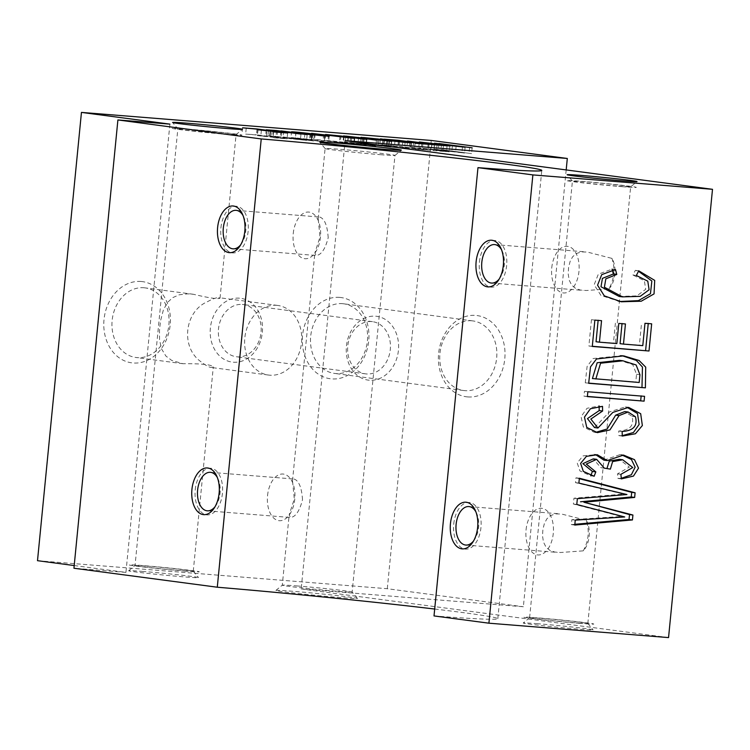 <?xml version="1.0" encoding="UTF-8"?>
<svg xmlns="http://www.w3.org/2000/svg" width="750" height="750" viewBox="0 0 750 750"><rect width="100%" height="100%" fill="white"/><g stroke="black" fill="none" stroke-linecap="round" stroke-linejoin="round"><path stroke-width="0.56" stroke-dasharray="3.75 2.81" d="M74.203 565.547L125.934 572.4L169.894 124.125M369.291 380.231A32.184 26.072 -82.5 0 1 351.488 330.394A32.184 26.072 -82.5 0 1 396.516 334.003A32.184 26.072 -82.5 0 1 369.291 380.231M467.7 396.919A40.959 33.178 -82.5 0 1 445.041 333.497A40.959 33.178 -82.5 0 1 502.35 338.091A40.959 33.178 -82.5 0 1 467.7 396.919M566.184 169.931L523.359 606.75L301.191 588.938L345.141 140.653M37.5 560.691L387.3 588.722L523.359 606.75M387.3 588.722L431.25 140.447M141.103 281.484A40.959 33.178 97.5 0 0 106.453 340.312A40.959 33.178 97.5 0 0 163.763 344.906A40.959 33.178 97.5 0 0 141.103 281.484M239.512 298.172A32.184 26.072 97.5 0 0 212.287 344.4A32.184 26.072 97.5 0 0 257.316 348.009A32.184 26.072 97.5 0 0 239.512 298.172M339.637 297.394A40.959 33.178 97.5 0 0 304.988 356.222A40.959 33.178 97.5 0 0 362.297 360.816A40.959 33.178 97.5 0 0 339.637 297.394M292.838 591.291A40.959 1.003 5.6 0 0 275.897 590.428A40.959 1.003 5.6 0 0 316.547 595.444A40.959 1.003 5.6 0 0 357.403 598.416A40.959 1.003 5.6 0 0 334.828 595.322A40.959 1.003 5.6 0 0 292.838 591.291M537.741 623.728A35.109 0.863 5.6 0 0 523.219 622.987A35.109 0.863 5.6 0 0 558.066 627.291A35.109 0.863 5.6 0 0 593.081 629.831A35.109 0.863 5.6 0 0 573.741 627.188A35.109 0.863 5.6 0 0 537.741 623.728M143.166 571.472A35.109 0.863 5.6 0 0 128.653 570.731A35.109 0.863 5.6 0 0 163.491 575.034A35.109 0.863 5.6 0 0 198.516 577.575A35.109 0.863 5.6 0 0 179.166 574.922A35.109 0.863 5.6 0 0 143.166 571.472M668.55 637.594L301.191 588.938M434.691 609.047A187.247 4.594 -174.4 0 1 497.822 618.703A187.247 4.594 -174.4 0 1 434.016 615.928M125.934 572.4L73.941 568.237M471.722 320.784A35.109 28.444 97.5 0 0 440.016 352.716A35.109 28.444 97.5 0 0 463.688 390.525A35.109 28.444 97.5 0 0 464.869 390.647A35.109 28.444 97.5 0 0 496.584 358.725A35.109 28.444 97.5 0 0 472.903 320.916A35.109 28.444 97.5 0 0 471.722 320.784M342.469 303.666A35.109 28.444 -82.5 0 1 343.65 303.788A35.109 28.444 -82.5 0 1 367.238 342.328A35.109 28.444 -82.5 0 1 334.434 373.406A35.109 28.444 -82.5 0 1 310.763 335.597A35.109 28.444 -82.5 0 1 342.469 303.666M143.934 287.756A35.109 28.444 -82.5 0 1 145.116 287.878A35.109 28.444 -82.5 0 1 168.703 326.419A35.109 28.444 -82.5 0 1 135.9 357.488A35.109 28.444 -82.5 0 1 112.228 319.678A35.109 28.444 -82.5 0 1 143.934 287.756M218.766 297.666L220.041 298.125C218.494 299.4 209.616 298.125 193.425 294.281L187.753 293.841L179.194 294.797L172.734 297.638L167.569 302.381L163.397 309.862L160.528 320.887L159.478 330.469L159.534 339.675L161.447 348.741L165.891 356.044L171.731 360.431L182.916 363.712C201.487 363.553 211.613 364.613 213.3 366.9L211.331 367.481C209.006 367.266 205.762 365.494 201.591 362.156C180.384 348.244 183.984 311.616 207.525 301.659C212.775 298.819 216.516 297.488 218.766 297.666M276.591 305.325A35.109 28.444 -82.5 0 1 277.772 305.447A35.109 28.444 -82.5 0 1 301.359 343.988A35.109 28.444 -82.5 0 1 268.556 375.056A35.109 28.444 -82.5 0 1 244.884 337.247A35.109 28.444 -82.5 0 1 276.591 305.325M371.597 321.562A26.334 21.328 97.5 0 0 347.822 345.506A26.334 21.328 97.5 0 0 365.578 373.866A26.334 21.328 97.5 0 0 366.459 373.959A26.334 21.328 97.5 0 0 390.244 350.016A26.334 21.328 97.5 0 0 372.488 321.656A26.334 21.328 97.5 0 0 371.597 321.562M242.344 304.444A26.334 21.328 -82.5 0 1 243.234 304.537A26.334 21.328 -82.5 0 1 260.925 333.441A26.334 21.328 -82.5 0 1 236.316 356.747A26.334 21.328 -82.5 0 1 218.559 328.387A26.334 21.328 -82.5 0 1 242.344 304.444M380.438 154.688A35.109 0.863 5.6 0 0 394.959 155.438A35.109 0.863 5.6 0 0 394.969 155.409A35.109 0.863 5.6 0 0 360.113 151.125A35.109 0.863 5.6 0 0 325.087 148.556A35.109 0.863 5.6 0 0 325.097 148.584A35.109 0.863 5.6 0 0 344.438 151.237A35.109 0.863 5.6 0 0 380.438 154.688M296.803 585.919A35.109 0.863 -174.4 0 1 332.803 589.378A35.109 0.863 -174.4 0 1 352.153 592.031A35.109 0.863 -174.4 0 1 352.153 592.05A35.109 0.863 -174.4 0 1 337.622 591.328A35.109 0.863 -174.4 0 1 301.247 587.831A35.109 0.863 -174.4 0 1 282.272 585.197A35.109 0.863 -174.4 0 1 282.291 585.178A35.109 0.863 -174.4 0 1 296.803 585.919M302.512 499.659C301.688 487.416 298.828 480.534 293.953 479.016L292.509 480.806L294.309 499.012L289.163 514.931L290.531 517.491C295.622 516.919 299.616 510.975 302.512 499.659M328.2 237.684C327.375 225.431 324.516 218.55 319.641 217.031L318.197 218.822L319.997 237.037L314.85 252.956L316.219 255.506C321.309 254.934 325.303 248.991 328.2 237.684M223.969 133.969A29.259 0.722 5.6 0 0 236.072 134.588A29.259 0.722 5.6 0 0 236.081 134.569A29.259 0.722 5.6 0 0 207.028 130.997A29.259 0.722 5.6 0 0 177.844 128.859A29.259 0.722 5.6 0 0 177.853 128.878A29.259 0.722 5.6 0 0 193.969 131.091A29.259 0.722 5.6 0 0 223.969 133.969M147.141 566.1A29.259 0.722 -174.4 0 1 177.141 568.978A29.259 0.722 -174.4 0 1 193.256 571.191A29.259 0.722 -174.4 0 1 193.266 571.209A29.259 0.722 -174.4 0 1 181.153 570.6A29.259 0.722 -174.4 0 1 150.844 567.694A29.259 0.722 -174.4 0 1 135.028 565.5A29.259 0.722 -174.4 0 1 135.037 565.481A29.259 0.722 -174.4 0 1 147.141 566.1M583.237 550.856C588.656 541.003 589.659 530.812 586.238 520.284L561.694 514.059L555.694 513.891L550.444 515.606L546.872 518.841L544.397 523.481L542.897 529.425L542.522 535.894L543.45 541.997L545.962 547.069L549.928 550.406L554.803 552.056L560.625 552.497L583.237 550.856A19.312 11.316 -85.4 0 0 586.238 520.284M541.716 618.356A29.259 0.722 -174.4 0 1 571.706 621.234A29.259 0.722 -174.4 0 1 587.831 623.447A29.259 0.722 -174.4 0 1 587.841 623.466A29.259 0.722 -174.4 0 1 575.728 622.866A29.259 0.722 -174.4 0 1 545.409 619.95A29.259 0.722 -174.4 0 1 529.603 617.756A29.259 0.722 -174.4 0 1 529.612 617.737A29.259 0.722 -174.4 0 1 541.716 618.356M611.475 258.272L587.381 252.075L581.381 251.906L576.131 253.622L572.559 256.866L570.084 261.497L568.584 267.441L568.209 273.909L569.138 280.012L571.65 285.084L575.616 288.422L580.491 290.072L586.312 290.512L608.925 288.872C614.344 279.028 615.347 268.837 611.925 258.3L611.475 258.272M618.544 186.225A29.259 0.722 5.6 0 0 630.637 186.844A29.259 0.722 5.6 0 0 630.647 186.825A29.259 0.722 5.6 0 0 601.603 183.253A29.259 0.722 5.6 0 0 572.419 181.116A29.259 0.722 5.6 0 0 572.419 181.134A29.259 0.722 5.6 0 0 588.544 183.347A29.259 0.722 5.6 0 0 618.544 186.225M240.722 244.753A19.312 11.316 -85.4 0 0 241.613 243.534A19.312 11.316 -85.4 0 0 245.747 231.075A19.312 11.316 -85.4 0 0 243.741 216.938A19.312 11.316 -85.4 0 0 243.056 215.597M608.925 288.872L608.925 288.872A19.312 11.316 -85.4 0 0 611.925 258.3M499.228 278.991A19.312 11.316 -85.4 0 0 500.119 277.772A19.312 11.316 -85.4 0 0 502.256 251.175A19.312 11.316 -85.4 0 0 501.562 249.834M215.034 506.737A19.312 11.316 -85.4 0 0 215.925 505.519A19.312 11.316 -85.4 0 0 220.059 493.05A19.312 11.316 -85.4 0 0 218.053 478.922A19.312 11.316 -85.4 0 0 217.369 477.581M473.541 540.975A19.312 11.316 -85.4 0 0 474.431 539.756A19.312 11.316 -85.4 0 0 476.569 513.159A19.312 11.316 -85.4 0 0 475.875 511.819M441.525 143.887L440.972 149.578L471.581 153.637L440.972 149.578M472.153 147.816L471.581 153.637M438.975 143.55L438.412 149.372M469.594 147.609L469.022 153.431M434.494 143.325L433.931 149.016L464.541 153.075L427.744 148.866L449.325 151.856L418.716 147.797L455.541 152.006L433.931 149.016M465.113 147.253L464.541 153.075M432.056 142.997L431.484 148.819M456.103 146.287L455.541 152.006M421.894 142.322L421.341 148.003M419.288 141.975L418.716 147.797M449.897 146.034L449.325 151.856M452.344 146.222L451.781 152.044M428.297 143.166L427.744 148.866M462.488 147.037L461.925 152.859M410.062 141.366L409.5 147.056L446.484 151.622L431.175 150.394L409.5 147.056M437.062 145.003L436.509 150.638M407.522 141.028L406.95 146.85M434.503 144.797L433.95 150.431M428.137 144.094L427.566 149.916M431.747 144.572L431.175 150.394M447.056 145.8L446.484 151.622M443.419 145.509L442.875 151.144M398.438 140.494L397.884 146.128L428.494 150.178L414.534 149.062L422.334 149.503L402.262 147.403L409.359 147.778L398.934 146.4L383.466 144.975L397.884 146.128M429.066 144.356L428.494 150.178M384.037 139.153L383.466 144.975M387.647 139.631L387.084 145.453M399.506 140.578L398.934 146.4M409.913 142.144L409.359 147.778M399.244 141.103L398.672 146.925M402.834 141.581L402.262 147.403M413.522 142.434L412.95 148.256M422.887 143.869L422.334 149.503M411.497 142.762L410.925 148.584M415.106 143.241L414.534 149.062M395.016 140.925L394.444 146.747L386.644 146.175L387.216 140.353M405.131 142.444L404.569 148.088L394.444 146.747M380.456 138.994L379.903 144.684L410.512 148.744L362.878 143.325L390.938 146.278L379.903 144.684M411.084 142.922L410.512 148.744M377.916 138.656L377.344 144.478M391.491 140.644L390.938 146.278M386.934 140.531L386.4 145.912M366.656 137.878L366.094 143.578M363.45 137.503L362.878 143.325M384.384 140.166L383.831 145.734L382.294 145.697L382.866 139.875M389.522 140.484L388.95 146.306L404.569 148.088M361.041 137.438L360.478 143.128L391.097 147.188L354.291 142.978L375.872 145.969L345.262 141.909L382.087 146.119L360.478 143.128M391.659 141.366L391.097 147.188M358.603 137.109L358.031 142.931M382.65 140.409L382.087 146.119M348.441 136.434L347.887 142.116M345.834 136.088L345.262 141.909M376.444 140.147L375.872 145.969M378.9 140.344L378.328 146.156M354.853 137.278L354.291 142.978M389.044 141.15L388.472 146.972M350.653 137.128L350.081 142.95L343.538 142.425L361.744 144.666L350.081 142.95M344.1 136.716L343.538 142.425M362.306 138.938L361.744 144.666M343.641 136.097L343.087 141.731L366.281 145.2L325.012 140.287L347.522 142.575L343.087 141.731M366.853 139.378L366.281 145.2M340.95 135.694L340.378 141.516M348.075 136.922L347.522 142.575M340.012 136.219L339.45 141.928M328.481 134.822L327.928 140.522M325.584 134.466L325.012 140.287M364.097 139.153L363.525 144.975M323.625 134.494L323.081 140.128L353.691 144.188L311.006 139.162L323.081 140.128M354.262 138.366L353.691 144.188M311.578 133.341L311.006 139.162M315.188 133.819L314.616 139.641M324.703 134.588L324.131 140.409M351.703 138.159L351.131 143.981M312.75 133.95L312.178 139.772L310.106 139.622L295.275 138.131L295.847 132.309M310.678 133.8L310.106 139.622M312.253 134.653L311.691 140.353L324.328 141.619L324.9 135.797M310.106 134.372L309.534 140.194L311.691 140.353C323.353 141.862 328.716 141.919 318.647 140.831L295.613 138.384C282.244 136.603 302.034 138.338 312.178 139.772L290.953 137.625L291.525 131.803M304.884 133.603L304.331 139.294L321.544 141.591L328.612 142.106L329.184 136.284M296.016 132.291L295.444 138.112L304.331 139.294M283.603 131.231L283.05 136.922L313.659 140.981L283.05 136.922M314.231 135.159L313.659 140.981M281.053 130.894L280.491 136.716M311.672 134.953L311.1 140.775M277.603 130.809L277.041 136.631L270.178 136.153L270.75 130.331M300.984 134.091L300.431 139.725L277.041 136.631M276.534 130.725L275.981 136.359L306.6 140.409L275.494 137.128L266.438 135.619L275.981 136.359M307.172 134.588L306.6 140.409M266.231 129.806L265.659 135.628L266.438 135.619L266.991 129.994M273.488 130.481L272.916 136.303C268.181 135.928 269.934 136.275 278.184 137.344L300.431 139.725M256.997 129.159L256.444 134.794L287.053 138.844L273.094 137.728L280.894 138.159L257.241 135.591L267.919 136.444L257.503 135.066L245.644 134.109L256.444 134.794M287.625 133.022L287.053 138.844M242.606 127.809L242.034 133.631M246.216 128.287L245.644 134.109M258.075 129.244L257.503 135.066M268.472 130.809L267.919 136.444M257.803 129.769L257.241 135.591M261.394 130.237L260.822 136.059M272.081 131.1L271.509 136.922M281.447 132.525L280.894 138.159M270.056 131.428L269.484 137.25M273.666 131.906L273.094 137.728M636.356 275.484L632.953 275.034L635.334 270.356L638.503 271.256M638.728 270.806L635.334 270.356M619.069 296.419L636.806 295.903L645.703 289.322L644.381 280.725L632.953 275.034M615.497 269.578L612.094 269.128L612.328 270.028M619.641 301.519L600.928 295.425L594.159 284.747L598.331 274.172L612.094 269.128M592.294 346.275L588.881 346.003L591.459 319.688L598.134 320.4M592.284 346.453L588.881 346.003M651.666 323.831L648.253 323.559M644.981 323.297L648.263 323.381M642.788 345.647L639.384 345.197L641.578 322.847M620.072 343.65L639.384 345.197M625.444 323.953L622.031 323.681M618.806 323.428L622.05 323.503M616.828 343.566L613.425 343.116L615.403 322.969M596.044 341.728L613.425 343.116M601.547 320.672L598.153 320.222M594.862 320.138L591.459 319.688M639.178 382.481L635.775 382.031L636.534 374.259L632.719 364.509L619.509 360.347M592.434 378.553L635.775 382.031M588.684 383.119L585.272 382.847L588.666 383.297M585.272 382.847L587.1 366.431L593.072 358.538L621.909 355.65M587.381 396.422L583.959 396.15L584.438 391.331L641.138 396.047M587.362 396.6L583.959 396.15M644.559 396.328L641.156 395.878M587.841 391.781L584.438 391.331M622.294 436.069L618.891 435.619L618.713 431.025C629.944 430.378 634.387 425.484 632.062 416.344L624.778 411.572M622.116 431.475L618.713 431.025M594.534 427.566L609.459 411.947L625.2 406.941L626.878 407.231M622.275 435.656L618.891 435.619M602.512 406.369L599.119 406.378M595.734 432.347L594.009 432.188L583.359 426.984L581.053 416.663L587.034 408.291L599.109 405.919M635.456 416.794L632.062 416.344M621.375 478.894L617.972 478.444L617.484 473.897L629.353 467.1L619.35 459.328M620.878 474.347L617.484 473.897M603.9 460.134L620.081 454.622L621.741 454.894M621.309 478.331L617.972 478.444M594.131 476.259L590.737 475.809L579.938 470.934L577.209 462.938L583.003 455.897L595.584 454.613M604.294 468.141L600.891 467.691L593.25 458.888M610.369 469.125L600.891 467.691M574.847 524.306L571.369 524.616L571.847 519.675L621.328 516.506L573.384 504.028L573.956 498.216L623.531 494.081L575.484 482.644L575.953 477.797L579.319 478.678M574.772 525.066L571.369 524.616M579.356 478.247L575.953 477.797M578.888 483.094L575.484 482.644M626.934 494.531L623.531 494.081M577.359 498.666L573.956 498.216M576.788 504.478L573.384 504.028M624.731 516.956L621.328 516.506M575.25 520.125L571.847 519.675M184.556 571.059A35.109 0.863 5.6 0 0 178.509 568.969A35.109 0.863 5.6 0 0 129.384 565.031A35.109 0.863 5.6 0 0 184.556 571.059M227.372 134.419A35.109 0.863 5.6 0 0 221.316 132.328A35.109 0.863 5.6 0 0 172.2 128.391A35.109 0.863 5.6 0 0 227.372 134.419M579.131 623.316A35.109 0.863 5.6 0 0 573.075 621.225A35.109 0.863 5.6 0 0 523.95 617.288A35.109 0.863 5.6 0 0 579.131 623.316M621.938 186.675A35.109 0.863 5.6 0 0 615.891 184.594A35.109 0.863 5.6 0 0 566.766 180.656A35.109 0.863 5.6 0 0 621.938 186.675M220.922 227.784A23.409 13.716 94.6 0 1 243.3 210.319A23.409 13.716 94.6 0 1 239.353 250.65A23.409 13.716 94.6 0 1 220.922 227.784M293.241 233.578A23.409 13.716 94.6 0 1 315.628 216.113A23.409 13.716 94.6 0 1 311.672 256.453A23.409 13.716 94.6 0 1 293.241 233.578M479.428 262.022A23.409 13.716 94.6 0 1 501.816 244.556A23.409 13.716 94.6 0 1 497.859 284.887A23.409 13.716 94.6 0 1 479.428 262.022M551.756 267.816A23.409 13.716 94.6 0 1 574.134 250.35A23.409 13.716 94.6 0 1 570.188 290.691A23.409 13.716 94.6 0 1 551.756 267.816M195.234 489.769A23.409 13.716 94.6 0 1 217.613 472.303A23.409 13.716 94.6 0 1 213.666 512.634A23.409 13.716 94.6 0 1 195.234 489.769M267.553 495.562A23.409 13.716 94.6 0 1 289.941 478.097A23.409 13.716 94.6 0 1 285.984 518.438A23.409 13.716 94.6 0 1 267.553 495.562M453.741 524.006A23.409 13.716 94.6 0 1 476.128 506.541A23.409 13.716 94.6 0 1 472.172 546.872A23.409 13.716 94.6 0 1 453.741 524.006M526.069 529.8A23.409 13.716 94.6 0 1 548.447 512.334A23.409 13.716 94.6 0 1 544.5 552.675A23.409 13.716 94.6 0 1 526.069 529.8M639.938 374.709L636.534 374.259M472.903 320.916L343.65 303.788M463.688 390.525L334.434 373.406M277.772 305.447L219.262 297.703M193.425 294.281L145.116 287.878M268.556 375.056L211.331 367.481M182.916 363.712L135.9 357.488M372.488 321.656L243.234 304.537M365.578 373.866L236.316 356.747M497.822 618.703L541.781 170.428M357.403 598.416L352.153 592.031L394.969 155.409M275.897 590.428L282.291 585.178L289.163 514.931M292.509 480.806L314.85 252.956M318.197 218.822L325.087 148.556M193.266 571.209L213.3 366.9M220.041 298.125L236.081 134.569L242.466 129.338M128.653 570.731L135.037 565.481L177.844 128.859L172.603 122.484M193.256 571.191L198.516 577.575M587.841 623.466L630.647 186.825L637.031 181.594M529.603 617.756L572.419 181.116L567.169 174.75M529.612 617.737L523.219 622.987M587.831 623.447L593.081 629.831M394.959 155.438L401.353 150.188M325.097 148.584L319.847 142.191M232.978 248.831L316.219 255.506M236.062 210.338L319.641 217.031M243.741 216.938L242.391 213.994M241.613 243.534L239.803 246.234M491.494 283.069L583.088 290.409M494.578 244.575L585.469 251.859M502.256 251.175L500.897 248.231M500.119 277.772L498.319 280.472M207.291 510.816L290.531 517.491M210.375 472.322L293.953 479.016M218.053 478.922L216.703 475.978M215.925 505.519L214.116 508.219M465.806 545.053L557.4 552.394M468.891 506.559L559.781 513.844M476.569 513.159L475.209 510.216M474.431 539.756L472.631 542.456M617.916 301.322L621.319 301.772M620.241 355.406L623.634 355.856M625.2 406.941L628.603 407.391M594.009 432.188L597.403 432.638M620.081 454.622L623.484 455.072M593.934 454.312L597.337 454.762"/><path stroke-width="1.12" d="M574.772 525.066L632.438 519.947L632.925 515.034L583.913 502.238L634.65 497.428L635.1 492.778L579.356 478.247L578.888 483.094L626.934 494.531L577.359 498.666L576.788 504.478L624.731 516.956L575.25 520.125L574.772 525.066M620.878 474.347L621.375 478.894L633.469 476.081L638.522 468.159L634.5 459.656L623.484 455.072L607.294 460.584L597.337 454.762L586.406 456.347L580.613 463.387L583.341 471.384L594.131 476.259L595.819 471.891L586.303 464.1L596.653 459.337L604.294 468.141L610.369 469.125L612.619 461.578L622.753 459.778L632.756 467.55L620.878 474.347M622.116 431.475L622.294 436.069L635.409 433.762L642.356 425.55L640.678 413.709L628.603 407.391L612.853 412.397L597.938 428.016L590.85 419.053L602.606 411.028L602.512 406.369L590.438 408.741L584.456 417.113L586.763 427.434L597.403 432.638L609.947 429.909L619.078 415.584L628.181 412.022L635.456 416.794C637.791 425.934 633.347 430.828 622.116 431.475M587.362 396.6L644.091 401.147L644.559 396.328L587.841 391.781L587.362 396.6M588.666 383.297L645.394 387.844L645.712 367.144L639.056 360.469L623.634 355.856L596.475 358.988L590.503 366.881L588.666 383.297M592.284 346.453L649.003 351L651.666 323.831L644.981 323.297L642.788 345.647L623.475 344.1L625.444 323.953L618.806 323.428L616.828 343.566L599.447 342.178L601.547 320.672L594.862 320.138L592.284 346.453M638.728 270.806L636.356 275.484L647.784 281.175L649.106 289.772L640.2 296.353L622.472 296.869L604.406 287.222L605.831 278.822L616.772 274.453L615.497 269.578L601.734 274.622L597.562 285.197L604.331 295.875L621.319 301.772L641.241 301.209L654.056 293.888L654.703 280.387L638.728 270.806M567.309 158.466L431.25 140.447L81.45 112.406L169.894 124.125L117.9 119.953L261.234 138.938A187.247 4.594 -174.4 0 1 448.294 157.247A187.247 4.594 -174.4 0 1 541.781 170.428A187.247 4.594 -174.4 0 1 477.975 167.644L434.016 615.928L488.916 623.194L532.875 174.909L712.5 189.309L345.141 140.653L567.309 158.466L566.184 169.931M488.916 623.194L668.55 637.594L712.5 189.309M287.625 133.022L257.016 128.972L242.606 127.809L258.075 129.244L268.491 130.622L257.803 129.769L281.466 132.338L273.666 131.906L287.625 133.022M266.991 129.994L307.172 134.588L276.553 130.538L266.231 129.806M314.231 135.159L281.053 130.894L314.231 135.159M312.75 133.95C302.606 132.516 282.816 130.781 296.184 132.562L319.219 135.009C329.288 136.097 323.925 136.041 312.262 134.531L329.016 136.312L296.016 132.291L312.75 133.95L291.525 131.803M310.106 134.372L329.184 136.284M324.881 136.031L312.253 134.653M354.262 138.366L311.578 133.341L354.262 138.366M366.853 139.378L343.659 135.909L348.094 136.753L325.584 134.466L366.853 139.378M391.659 141.366L361.05 137.306L382.659 140.297L345.834 136.088L376.444 140.147L354.862 137.156L391.659 141.366M384.384 140.166L411.084 142.922L380.475 138.863L391.509 140.456L363.45 137.503L382.866 139.875M429.066 144.356L398.456 140.306L384.037 139.153L399.506 140.578L409.931 141.956L402.834 141.581L422.906 143.681L415.106 143.241L429.066 144.356M437.081 144.816L407.522 141.028L431.747 144.572L447.056 145.8L437.062 145.003M465.113 147.253L434.503 143.194L456.112 146.184L419.288 141.975L449.897 146.034L428.316 143.044L465.113 147.253M472.153 147.816L438.975 143.55L472.153 147.816M384.413 149.316A40.959 1.003 -174.4 0 1 342.413 145.284A40.959 1.003 -174.4 0 1 319.847 142.191A40.959 1.003 -174.4 0 1 360.694 145.162A40.959 1.003 -174.4 0 1 401.353 150.188A40.959 1.003 -174.4 0 1 384.413 149.316M622.509 180.853A35.109 0.863 -174.4 0 1 586.519 177.394A35.109 0.863 -174.4 0 1 567.169 174.75A35.109 0.863 -174.4 0 1 602.184 177.291A35.109 0.863 -174.4 0 1 637.031 181.594A35.109 0.863 -174.4 0 1 622.509 180.853M227.944 128.597A35.109 0.863 -174.4 0 1 191.944 125.137A35.109 0.863 -174.4 0 1 172.603 122.484A35.109 0.863 -174.4 0 1 207.619 125.034A35.109 0.863 -174.4 0 1 242.466 129.338A35.109 0.863 -174.4 0 1 227.944 128.597M477.975 167.644L532.875 174.909M81.45 112.406L37.5 560.691L74.203 565.547M117.9 119.953L73.941 568.237L217.284 587.222A187.247 4.594 -174.4 0 1 434.691 609.047M191.925 489.497A23.409 13.716 94.6 0 1 202.378 469.125A23.409 13.716 94.6 0 1 216.703 475.978A23.409 13.716 94.6 0 1 214.116 508.219A23.409 13.716 94.6 0 1 198.525 512.4A23.409 13.716 94.6 0 1 191.925 489.497M217.613 227.522A23.409 13.716 94.6 0 1 228.066 207.141A23.409 13.716 94.6 0 1 242.391 213.994A23.409 13.716 94.6 0 1 239.803 246.234A23.409 13.716 94.6 0 1 224.213 250.416A23.409 13.716 94.6 0 1 217.613 227.522M217.284 587.222L261.234 138.938M450.431 523.734A23.409 13.716 94.6 0 1 460.894 503.362A23.409 13.716 94.6 0 1 475.209 510.216A23.409 13.716 94.6 0 1 472.631 542.456A23.409 13.716 94.6 0 1 457.031 546.638A23.409 13.716 94.6 0 1 450.431 523.734M476.119 261.759A23.409 13.716 94.6 0 1 486.581 241.378A23.409 13.716 94.6 0 1 500.897 248.231A23.409 13.716 94.6 0 1 498.319 280.472A23.409 13.716 94.6 0 1 482.719 284.653A23.409 13.716 94.6 0 1 476.119 261.759M243.056 215.597A19.312 11.316 -85.4 0 0 236.062 210.338A19.312 11.316 -85.4 0 0 223.303 228.103A19.312 11.316 -85.4 0 0 232.978 248.831A19.312 11.316 -85.4 0 0 240.722 244.753M501.562 249.834A19.312 11.316 -85.4 0 0 494.578 244.575A19.312 11.316 -85.4 0 0 481.809 262.341A19.312 11.316 -85.4 0 0 491.494 283.069A19.312 11.316 -85.4 0 0 498.337 280.003A19.312 11.316 -85.4 0 0 499.228 278.991M217.369 477.581A19.312 11.316 -85.4 0 0 210.375 472.322A19.312 11.316 -85.4 0 0 197.616 490.078A19.312 11.316 -85.4 0 0 207.291 510.816A19.312 11.316 -85.4 0 0 215.034 506.737M475.875 511.819A19.312 11.316 -85.4 0 0 468.891 506.559A19.312 11.316 -85.4 0 0 456.122 524.316A19.312 11.316 -85.4 0 0 465.806 545.053A19.312 11.316 -85.4 0 0 472.65 541.987A19.312 11.316 -85.4 0 0 473.541 540.975M405.141 142.266L389.522 140.484L405.131 142.444M387.188 140.559L389.522 140.484M362.316 138.844L344.109 136.603L362.306 138.938M301.003 133.903L278.756 131.522C270.506 130.453 268.744 130.106 273.488 130.481L300.984 134.091M270.722 130.575L273.488 130.481M616.772 274.453L613.369 274.003L602.428 278.372L601.003 286.772L619.069 296.419L622.472 296.869M612.094 269.128L613.369 274.003M638.503 271.256L651.853 280.988L650.456 293.719L638.381 300.637L619.641 301.519M649.003 351L592.294 346.275M648.263 323.381L645.6 350.55M623.475 344.1L620.072 343.65L622.05 323.503M599.447 342.178L596.044 341.728L598.153 320.222M639.938 374.709L639.178 382.481L592.434 378.553L597.178 362.747L619.509 360.347L622.913 360.797L636.112 364.959L639.938 374.709M645.394 387.844L588.684 383.119M621.909 355.65L636.309 360.403L642.45 367.031L641.991 387.384M595.828 379.003L600.581 363.197L622.913 360.797M644.091 401.147L587.381 396.422M641.156 395.878L640.688 400.697M602.606 411.028L599.203 410.578L587.447 418.603L594.534 427.566L597.938 428.016M626.878 407.231L637.491 413.541L639.131 424.434L633.469 432.478L622.275 435.656M599.109 405.919L599.203 410.578M619.078 415.584L615.684 415.134L607.125 428.991L595.734 432.347M628.181 412.022L624.778 411.572L615.684 415.134M621.741 454.894L631.406 459.469L635.128 467.175L631.378 474.731L621.309 478.331M607.294 460.584L603.9 460.134L595.584 454.613M595.819 471.891L592.416 471.441L590.737 475.809M596.653 459.337L593.25 458.888L582.9 463.65L592.416 471.441M622.753 459.778L619.35 459.328L609.253 461.109L606.928 468.562M632.438 519.947L629.034 519.497L574.847 524.306M632.925 515.034L629.522 514.584L629.034 519.497M583.913 502.238L629.522 514.584M634.65 497.428L631.247 496.978L580.509 501.788M635.1 492.778L631.706 492.328L631.247 496.978M579.319 478.678L631.706 492.328"/></g></svg>
